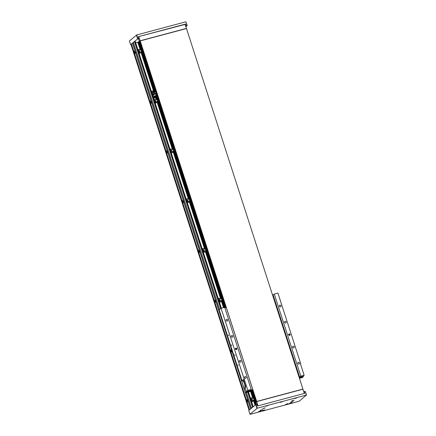 <?xml version="1.0" encoding="UTF-8"?>
<svg xmlns="http://www.w3.org/2000/svg" width="436" height="436" viewBox="0 0 436 436"><rect width="100%" height="100%" fill="white"/><g stroke="black" fill="none" stroke-linecap="round" stroke-linejoin="round"><path stroke-width="0.65" d="M251.599 401.72A1.984 1.848 49.9 0 0 253.43 400.308L253.719 400.063A1.984 1.848 -130.1 0 1 253.539 400.559L255.125 405.109M250.553 391.403L252.826 398.444A1.984 1.848 49.9 0 0 250.444 398.161M219.45 302.192A1.984 1.848 49.9 0 0 221.281 300.78L223.494 307.636M203.378 252.428A1.984 1.848 49.9 0 0 205.209 251.011L220.681 298.916A1.984 1.848 49.9 0 0 218.3 298.627M204.408 248.536L204.609 249.152A1.984 1.848 49.9 0 0 202.228 248.863M187.3 202.658A1.984 1.848 49.9 0 0 189.137 201.247L204.451 248.575A1.984 1.848 -130.1 0 1 204.898 248.907L204.609 249.152M171.228 152.894A1.984 1.848 49.9 0 0 173.059 151.483L188.532 199.388A1.984 1.848 49.9 0 0 186.15 199.099M155.156 103.13A1.984 1.848 49.9 0 0 156.987 101.719L172.46 149.619A1.984 1.848 49.9 0 0 170.078 149.335M156.186 99.239L156.388 99.855A1.984 1.848 49.9 0 0 154.006 99.572M139.084 53.366A1.984 1.848 49.9 0 0 140.915 51.955L153.445 90.764M140.114 49.475L140.31 50.091A1.984 1.848 49.9 0 0 137.929 49.802M131.519 44.374L131.045 44.75L249.081 410.194M137.798 42.314L135.694 42.875M139.144 41.752L137.743 42.15L140.158 49.513A1.984 1.848 -130.1 0 1 140.605 49.846L140.31 50.091M139.384 41.496L139.106 41.633L155.26 91.631M253.43 400.308L255.006 405.208M253.638 400.51L253.687 400.439A1.984 1.848 49.9 0 0 253.861 399.136L253.736 398.755A1.984 1.848 49.9 0 0 252.82 397.746L252.673 397.872A1.984 1.848 -130.1 0 1 253.12 398.199L252.826 398.444M253.687 400.439L255.18 405.06M250.755 391.348L252.82 397.746M250.689 391.37L252.738 397.725M221.281 300.78L221.575 300.535A1.984 1.848 -130.1 0 1 221.395 301.031L223.695 307.582M221.493 300.976L223.63 307.598M221.537 300.905A1.984 1.848 49.9 0 0 221.711 299.608L221.586 299.227A1.984 1.848 49.9 0 0 220.671 298.219L220.523 298.338A1.984 1.848 -130.1 0 1 220.97 298.671L220.681 298.916M205.209 251.011L205.498 250.765A1.984 1.848 -130.1 0 1 205.318 251.267L220.671 298.219M205.416 251.212L220.594 298.197M205.465 251.141A1.984 1.848 49.9 0 0 205.639 249.844L205.514 249.463A1.984 1.848 49.9 0 0 204.598 248.455L204.402 248.531M189.137 201.247L189.426 201.001A1.984 1.848 -130.1 0 1 189.246 201.497L204.598 248.455M189.344 201.448L204.522 248.433M189.393 201.378A1.984 1.848 49.9 0 0 189.562 200.08L189.442 199.693A1.984 1.848 49.9 0 0 188.521 198.685L188.379 198.811A1.984 1.848 -130.1 0 1 188.826 199.138L188.532 199.388M173.059 151.483L173.354 151.238A1.984 1.848 -130.1 0 1 173.174 151.733L188.521 198.685M173.272 151.684L188.445 198.669M173.321 151.614A1.984 1.848 49.9 0 0 173.49 150.311L173.365 149.93A1.984 1.848 49.9 0 0 172.449 148.921L172.302 149.047A1.984 1.848 -130.1 0 1 172.749 149.374L172.46 149.619M156.987 101.719L157.276 101.474A1.984 1.848 -130.1 0 1 157.102 101.97L172.449 148.921M157.2 101.92L172.373 148.899M157.243 101.85A1.984 1.848 49.9 0 0 157.418 100.547L157.292 100.166A1.984 1.848 49.9 0 0 156.377 99.157L156.23 99.283A1.984 1.848 -130.1 0 1 156.677 99.61L156.388 99.855M140.915 51.955L141.204 51.71A1.984 1.848 -130.1 0 1 141.024 52.206L153.646 90.71M153.706 91.565L153.815 91.903M155.663 97.631L156.181 99.234M155.707 97.081L156.377 99.157M141.122 52.151L153.581 90.726M155.799 97.593L156.301 99.136M137.923 42.03L140.109 49.47M137.863 42.052L140.223 49.372M141.171 52.08A1.984 1.848 49.9 0 0 141.346 50.783L141.22 50.402A1.984 1.848 49.9 0 0 140.305 49.393M131.476 44.385L249.512 409.829M251.414 401.147A1.188 1.112 49.9 0 0 251.065 400.079M219.264 301.619A1.188 1.112 49.9 0 0 218.921 300.551M203.192 251.855A1.188 1.112 49.9 0 0 202.844 250.782M187.115 202.086A1.188 1.112 49.9 0 0 186.772 201.018M171.043 152.322A1.188 1.112 49.9 0 0 170.699 151.254M154.971 102.558A1.188 1.112 49.9 0 0 154.627 101.49M138.899 52.794A1.188 1.112 49.9 0 0 138.55 51.726M139.842 53.241A1.984 1.848 49.9 0 0 138.065 50.222M138.98 53.05A1.188 1.112 49.9 0 0 138.321 51.012M155.914 103.01A1.984 1.848 49.9 0 0 154.142 99.991M155.053 102.814A1.188 1.112 49.9 0 0 154.393 100.776M171.991 152.774A1.984 1.848 49.9 0 0 170.214 149.755M171.125 152.578A1.188 1.112 49.9 0 0 170.471 150.545M188.063 202.538A1.984 1.848 49.9 0 0 186.286 199.519M187.202 202.348A1.188 1.112 49.9 0 0 186.543 200.309M204.135 252.302A1.984 1.848 49.9 0 0 202.359 249.283M203.274 252.112A1.188 1.112 49.9 0 0 202.615 250.073M220.207 302.066A1.984 1.848 49.9 0 0 218.436 299.047M219.346 301.875A1.188 1.112 49.9 0 0 218.692 299.837M252.357 401.6A1.984 1.848 49.9 0 0 250.58 398.58M251.496 401.403A1.188 1.112 49.9 0 0 250.836 399.365M280.299 402.363L282.272 401.779L280.299 402.363M265.846 406.227L267.813 405.644L265.846 406.227M294.758 398.493L296.725 397.91L294.758 398.493M262.249 410.701L264.712 409.976L262.249 410.701M258.635 411.671L261.099 410.941L258.635 411.671M260.129 410.412L262.592 409.682L260.129 410.412M290.73 402.226L293.194 401.502L290.73 402.226M289.237 403.485L291.7 402.755L289.237 403.485M285.624 404.45L288.087 403.725L285.624 404.45M262.799 408.652L265.257 407.927L262.799 408.652M291.711 400.918L294.175 400.194L291.711 400.918M257.273 408.189L249.959 414.2L250.798 414.184L298.028 401.556L299.597 400.924L306.426 395.038L257.273 408.189L256.063 404.455L257.027 404.194L257.594 405.938L304.818 393.305L304.257 391.566L303.843 391.91M306.426 395.038L305.216 391.31L304.257 391.566M256.063 404.455L248.754 410.467L249.959 414.2M256.957 408.314L255.752 404.581M306.59 395.038L305.216 391.31M256.575 404.319L254.215 397.027L254.624 396.711M302.971 389.206L304.333 393.435L258.074 405.807L256.706 401.578L302.971 389.206M256.706 401.578L256.27 401.948L254.58 396.722M254.619 396.689L254.984 396.384L256.591 401.36L256.226 401.67L254.619 396.689M262.488 410.559L264.347 409.96M291.946 400.777L293.804 400.177M263.033 408.51L264.892 407.911M285.858 404.308L287.716 403.709M289.471 403.344L291.335 402.739M290.965 402.085L292.829 401.485M260.368 410.271L262.227 409.666M258.875 411.524L260.733 410.925M280.468 402.27L282.016 401.763M281.487 401.878L280.904 402.068M294.91 398.395L296.464 397.905M295.946 398.008L295.363 398.204M266.009 406.134L267.551 405.638M267.034 405.742L266.445 405.932M185.142 24.4L138.326 36.684L138.888 38.422L138.087 39.098L138.566 38.968M185.551 24.051L186.112 25.795L187.246 25.533L185.878 26.683M131.116 44.685L130.615 44.695L129.41 40.962L136.719 34.951L185.872 21.805L187.077 25.533M136.719 34.951L137.923 38.684L138.888 38.422M185.872 21.805L187.246 25.533M130.615 44.695L137.923 38.684M136.403 35.076L137.613 38.809M185.703 26.138L186.112 25.795M141.46 46.347L141.825 46.042L140.218 41.06L139.852 41.371L141.46 46.347L141.885 46.232L141.057 46.685L141.956 46.445M140.174 40.782L138.806 36.553L185.071 24.182L186.434 28.411L140.174 40.782L139.738 41.153L141.422 46.38M138.806 36.553L138.397 36.902M138.495 38.755L141.057 46.685M140.011 41.077L139.738 41.153M140.212 40.908L256.668 401.452L256.232 401.823L254.624 396.847L256.226 401.67L256.591 401.36L140.218 41.06L139.852 41.371L141.384 46.254L139.776 41.278L140.212 40.908L186.477 28.536L302.927 389.081L302.693 389.283M256.668 401.452L302.927 389.081M256.232 401.823L256.504 401.747M245.179 386.47L245.054 386.007M243.571 381.495L243.446 381.026M237.98 364.725L238.225 365.553L237.98 364.725M234.764 354.773L235.009 355.602L234.764 354.773M231.549 344.816L231.794 345.65L231.549 344.816M228.333 334.864L228.578 335.698L228.333 334.864M289.123 333.872A0.79 0.741 49.9 0 0 288.708 334.962A0.79 0.741 49.9 0 0 289.875 335.23A0.79 0.741 49.9 0 0 289.123 333.872M235.876 348.119A0.79 0.741 49.9 0 0 235.456 349.203A0.79 0.741 49.9 0 0 236.628 349.47A0.79 0.741 49.9 0 0 235.876 348.119M245.087 376.633A0.899 0.839 49.9 0 0 244.612 377.865A0.899 0.839 49.9 0 0 245.937 378.165A0.899 0.839 49.9 0 0 245.087 376.633M239.86 360.458A0.899 0.839 49.9 0 0 239.391 361.689A0.899 0.839 49.9 0 0 240.716 361.994A0.899 0.839 49.9 0 0 239.86 360.458M231.827 335.578A0.899 0.839 49.9 0 0 231.353 336.81A0.899 0.839 49.9 0 0 232.677 337.11A0.899 0.839 49.9 0 0 231.827 335.578M226.6 319.403A0.899 0.839 49.9 0 0 226.126 320.634A0.899 0.839 49.9 0 0 227.45 320.934A0.899 0.839 49.9 0 0 226.6 319.403M279.852 305.162A0.899 0.839 49.9 0 0 279.378 306.394A0.899 0.839 49.9 0 0 280.702 306.693A0.899 0.839 49.9 0 0 279.852 305.162M285.073 321.332A0.899 0.839 49.9 0 0 284.604 322.569A0.899 0.839 49.9 0 0 285.929 322.869A0.899 0.839 49.9 0 0 285.073 321.332M293.112 346.217A0.899 0.839 49.9 0 0 292.638 347.448A0.899 0.839 49.9 0 0 293.962 347.748A0.899 0.839 49.9 0 0 293.112 346.217M298.333 362.392A0.899 0.839 49.9 0 0 297.864 363.624A0.899 0.839 49.9 0 0 299.189 363.924A0.899 0.839 49.9 0 0 298.333 362.392M304.143 375.271L300.818 376.159L274.299 294.049L277.912 293.079L300.818 363.995L300.529 364.076L304.143 375.271L302.688 376.497L299.167 377.44M221.047 308.29L224.665 307.326L251.185 389.435L247.861 390.324L221.047 308.29L219.155 309.887L242.056 380.802L243.953 379.206M245.332 388.242L244.591 388.013M247.861 390.324L246.4 391.55L245.196 387.822L244.672 388.263M252.864 389.822L246.4 391.55M299.118 377.287L300.818 376.159M251.185 389.435L250.019 390.416L252.815 389.67M224.862 307.941L226.295 307.56M272.598 295.172L274.299 294.049M273.132 295.03L299.652 377.14M236.263 349.628A0.79 0.741 49.9 0 0 235.386 348.587M289.515 335.388A0.79 0.741 49.9 0 0 288.637 334.347M242.258 380.797L244.242 379.129M299.183 377.483L303.331 376.377L302.41 377.532L299.456 378.323L302.41 377.532M299.281 377.783L303.429 376.671M244.76 385.724L245.097 386.857L244.76 385.724M243.152 380.748L243.49 381.882L243.152 380.748M252.88 389.866L246.471 391.583L245.533 392.749L241.773 381.353L243.184 380.176L245.397 386.536L245.408 387.157L244.193 388.498L245.463 392.427L246.471 391.583M252.973 390.166L246.563 391.882M243.212 380.176L243.757 380.486L245.686 386.46L245.697 387.081L244.187 388.187M244.988 385.876L245.185 386.618M243.381 380.895L243.577 381.642M244.193 388.498L244.476 388.111M134.315 52.936L134.424 53.345A1.243 0.409 -105 0 0 134.898 53.655A1.243 0.409 -105 0 0 134.958 53.568A1.243 0.409 -105 0 0 134.915 52.374A1.243 0.409 -105 0 0 134.359 51.323A1.243 0.409 -105 0 0 134.141 51.312A1.243 0.409 -105 0 0 134.026 52.113L134.179 52.522M150.387 102.7L150.502 103.109A1.243 0.409 -105 0 0 150.97 103.419A1.243 0.409 -105 0 0 151.03 103.337A1.243 0.409 -105 0 0 150.987 102.144A1.243 0.409 -105 0 0 150.431 101.087A1.243 0.409 -105 0 0 150.213 101.081A1.243 0.409 -105 0 0 150.104 101.877L150.251 102.286M166.459 152.464L166.574 152.873A1.243 0.409 -105 0 0 167.043 153.183A1.243 0.409 -105 0 0 167.108 153.101A1.243 0.409 -105 0 0 167.064 151.908A1.243 0.409 -105 0 0 166.503 150.851A1.243 0.409 -105 0 0 166.29 150.845A1.243 0.409 -105 0 0 166.176 151.646L166.323 152.05M182.531 202.233L182.646 202.636A1.243 0.409 -105 0 0 183.12 202.947A1.243 0.409 -105 0 0 183.18 202.865A1.243 0.409 -105 0 0 183.136 201.672A1.243 0.409 -105 0 0 182.58 200.615A1.243 0.409 -105 0 0 182.362 200.609A1.243 0.409 -105 0 0 182.248 201.41L182.401 201.814M198.609 251.997L198.718 252.4A1.243 0.409 -105 0 0 199.192 252.711A1.243 0.409 -105 0 0 199.252 252.629A1.243 0.409 -105 0 0 199.208 251.436A1.243 0.409 -105 0 0 198.653 250.384A1.243 0.409 -105 0 0 198.435 250.373A1.243 0.409 -105 0 0 198.326 251.174L198.473 251.583M214.681 301.761L214.795 302.17A1.243 0.409 -105 0 0 215.264 302.475A1.243 0.409 -105 0 0 215.324 302.393A1.243 0.409 -105 0 0 215.286 301.2A1.243 0.409 -105 0 0 214.725 300.148A1.243 0.409 -105 0 0 214.512 300.137A1.243 0.409 -105 0 0 214.398 300.938L214.545 301.347M230.753 351.525L230.867 351.934A1.243 0.409 -105 0 0 231.336 352.244A1.243 0.409 -105 0 0 231.402 352.157A1.243 0.409 -105 0 0 231.358 350.969A1.243 0.409 -105 0 0 230.797 349.912A1.243 0.409 -105 0 0 230.584 349.901A1.243 0.409 -105 0 0 230.47 350.702L230.617 351.111M246.831 401.289L246.94 401.698A1.243 0.409 -105 0 0 247.414 402.008A1.243 0.409 -105 0 0 247.474 401.927A1.243 0.409 -105 0 0 247.43 400.733A1.243 0.409 -105 0 0 246.874 399.676A1.243 0.409 -105 0 0 246.656 399.67A1.243 0.409 -105 0 0 246.547 400.471L246.694 400.875M246.427 392.509L251.485 408.167L252.58 407.246L247.708 392.166M219.619 309.495L133.345 42.396L134.441 41.474L220.709 308.574M246.94 401.698L249.55 409.796L250.613 408.903L132.473 43.131L131.416 44.02L134.026 52.113M250.755 408.788L245.566 392.738M241.866 381.277L132.626 43.066M134.375 53.072A1.03 0.338 -105 0 0 134.784 53.481A1.03 0.338 -105 0 0 134.937 52.892A1.03 0.338 -105 0 0 134.664 51.889A1.03 0.338 -105 0 0 134.255 51.486A1.03 0.338 -105 0 0 134.103 52.069A1.03 0.338 -105 0 0 134.375 53.072M134.397 52.522L134.49 52.146L134.642 52.462M246.89 401.431A1.03 0.338 -105 0 0 247.299 401.834A1.03 0.338 -105 0 0 247.452 401.251A1.03 0.338 -105 0 0 247.179 400.248A1.03 0.338 -105 0 0 246.771 399.845A1.03 0.338 -105 0 0 246.618 400.428A1.03 0.338 -105 0 0 246.89 401.431M246.912 400.88L247.005 400.499L247.158 400.815M230.818 351.667A1.03 0.338 -105 0 0 231.227 352.07A1.03 0.338 -105 0 0 231.38 351.487A1.03 0.338 -105 0 0 231.102 350.479A1.03 0.338 -105 0 0 230.693 350.075A1.03 0.338 -105 0 0 230.546 350.658A1.03 0.338 -105 0 0 230.818 351.667M230.84 351.111L230.933 350.735L231.08 351.051M214.746 301.897A1.03 0.338 -105 0 0 215.155 302.306A1.03 0.338 -105 0 0 215.302 301.717A1.03 0.338 -105 0 0 215.03 300.715A1.03 0.338 -105 0 0 214.621 300.311A1.03 0.338 -105 0 0 214.468 300.895A1.03 0.338 -105 0 0 214.746 301.897M214.768 301.347L214.861 300.971L215.008 301.281M198.669 252.133A1.03 0.338 -105 0 0 199.078 252.537A1.03 0.338 -105 0 0 199.23 251.954A1.03 0.338 -105 0 0 198.958 250.951A1.03 0.338 -105 0 0 198.549 250.547A1.03 0.338 -105 0 0 198.396 251.131A1.03 0.338 -105 0 0 198.669 252.133M198.696 251.583L198.783 251.207L198.936 251.518M182.597 202.369A1.03 0.338 -105 0 0 183.006 202.773A1.03 0.338 -105 0 0 183.158 202.19A1.03 0.338 -105 0 0 182.88 201.187A1.03 0.338 -105 0 0 182.471 200.783A1.03 0.338 -105 0 0 182.324 201.367A1.03 0.338 -105 0 0 182.597 202.369M182.619 201.819L182.711 201.437L182.858 201.754M166.525 152.605A1.03 0.338 -105 0 0 166.934 153.009A1.03 0.338 -105 0 0 167.086 152.426A1.03 0.338 -105 0 0 166.808 151.423A1.03 0.338 -105 0 0 166.399 151.02A1.03 0.338 -105 0 0 166.247 151.603A1.03 0.338 -105 0 0 166.525 152.605M166.547 152.055L166.639 151.674L166.786 151.99M150.447 102.841A1.03 0.338 -105 0 0 150.861 103.245A1.03 0.338 -105 0 0 151.009 102.662A1.03 0.338 -105 0 0 150.736 101.659A1.03 0.338 -105 0 0 150.327 101.25A1.03 0.338 -105 0 0 150.175 101.839A1.03 0.338 -105 0 0 150.447 102.841M150.475 102.291L150.567 101.91L150.714 102.226M152.066 92.552A0.463 0.431 -130.1 0 0 151.515 91.865A0.463 0.431 -130.1 0 1 152.295 92.018A0.463 0.431 -130.1 0 1 151.739 92.546M153.14 91.794A0.463 0.431 -130.1 0 1 153.265 91.326A0.463 0.431 -130.1 0 1 153.984 91.565A0.463 0.431 -130.1 0 1 153.859 92.034A0.463 0.431 -130.1 0 1 153.14 91.794M153.183 91.418A0.463 0.431 -130.1 0 1 153.75 92.1M151.826 92.824L152.3 92.421L152.862 94.154L152.382 94.552M154.486 91.871L154.077 90.595L151.341 91.326M155.647 96.078L156.066 95.724L155.456 93.849L156.137 93.277L155.576 91.549L153.45 92.492M153.058 96.639L153.494 96.525L153.995 98.067L153.559 98.182L153.995 98.067M154.36 96.291L154.72 96.198L155.216 97.74L154.856 97.833L154.36 96.291L154.835 97.855L155.216 97.74M155.358 96.122L155.636 96.045L155.941 96.988L155.663 97.065M156.066 95.724L153.025 96.536M154.971 96.127L155.33 96.034L155.832 97.577L155.467 97.669L154.971 96.127L155.445 97.691L155.832 97.577M154.224 98.018L153.745 96.454L154.11 96.361L154.606 97.904L154.224 98.018L154.606 97.904M152.42 94.661L155.456 93.849M153.09 94.547L153.352 95.342L154.121 95.135L153.864 94.34L153.09 94.547M152.862 94.154L153.897 93.876L153.238 94.427L154.442 94.105L156.137 93.277M153.897 93.876L153.336 92.149L152.3 92.421M154.54 91.822L155.102 93.555M153.886 92.378L154.442 94.105M153.745 96.454L154.246 97.996M153.347 95.331L153.107 94.585M154.044 95.157L153.368 95.31M153.123 94.563L153.848 94.372L154.088 95.119M253.861 399.136L255.643 404.668M251.294 391.206L253.736 398.755M221.711 299.608L224.24 307.435M205.639 249.844L221.586 299.227M189.562 200.08L205.514 249.463M173.49 150.311L189.442 199.693M157.418 100.547L173.365 149.93M141.346 50.783L154.595 91.811M155.903 95.86L157.292 100.166M141.171 46.652L225.51 307.767L141.171 46.652M252.368 390.918L254.313 396.945L252.368 390.918M141.291 46.619L225.63 307.734M252.488 390.885L254.417 396.858M141.357 46.603L225.695 307.718M252.553 390.869L254.471 396.815M141.602 46.538L225.935 307.653L141.596 46.538M252.793 390.803L254.679 396.64L252.793 390.803M138.468 41.883L141.22 50.402M138.555 41.878L154.682 91.789L138.555 41.872M155.974 95.8L224.327 307.413L155.974 95.8M251.381 391.185L255.719 404.608L251.381 391.185M155.865 93.506L225.107 307.876M251.964 391.027L256.281 404.395L251.954 391.027M139.193 41.556L155.358 91.604M155.952 93.435L225.205 307.849M252.063 390.999L256.379 404.368M139.258 41.529L155.423 91.587M156.006 93.386L225.27 307.832M252.128 390.983L256.444 404.352M245.533 392.749L253.153 390.711L245.544 392.738M245.697 387.081L245.408 387.157M245.686 386.46L245.397 386.536M243.757 380.486L243.468 380.563M134.424 53.345L150.104 101.877M150.502 103.109L166.176 151.646M166.574 152.873L182.248 201.41M182.646 202.636L198.326 251.174M198.718 252.4L214.398 300.938M214.795 302.17L230.47 350.702M230.867 351.934L246.547 400.471M135.16 41.284L221.374 308.203L135.171 41.262M253.212 406.717L248.449 391.969L253.196 406.728M253.065 406.843L248.275 392.013M221.221 308.247L134.996 41.284M134.751 41.349L220.987 308.339M248.035 392.078L252.858 407.011M139.106 41.633L155.254 91.636M155.859 93.511L225.096 307.876M243.473 380.099L243.184 380.176M249.55 409.796L246.907 401.616M246.569 400.564L230.835 351.852M230.497 350.8L214.763 302.088M214.419 301.036L198.685 252.324M198.347 251.272L182.613 202.555M182.275 201.508L166.541 152.791M166.198 151.739L150.464 103.027M150.126 101.975L134.392 53.263M134.054 52.211L131.41 44.031"/></g></svg>
